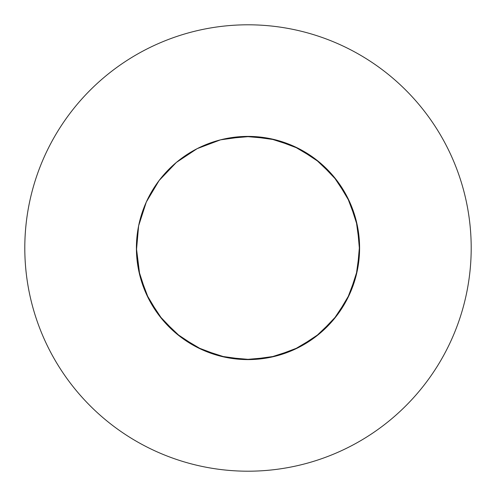 <?xml version="1.0" encoding="UTF-8"?>
<svg xmlns="http://www.w3.org/2000/svg" width="496" height="496" viewBox="0 0 496 496"><rect width="100%" height="100%" fill="white"/><g stroke="black" fill="none" stroke-linecap="round" stroke-linejoin="round"><path stroke-width="0.74" d="M262.595 358.639L250.685 359.569L225.792 357.368L202.015 349.686L180.538 336.902L162.446 319.66L148.645 298.828L139.829 275.441L136.4 248A111.6 111.6 0 0 0 248 359.6A111.6 111.6 0 0 0 359.6 248A111.6 111.6 0 0 0 248 136.4A111.6 111.6 0 0 0 136.4 248L138.632 270.208L146.314 293.985L159.098 315.462L176.34 333.554L197.172 347.355L220.559 356.171L245.315 359.569L270.208 357.368L293.985 349.686L315.462 336.902L333.554 319.66L347.355 298.828L356.171 275.441L359.569 250.685L357.368 225.792L349.686 202.015L336.902 180.538L319.66 162.446L298.828 148.645L275.441 139.829L250.685 136.431L225.792 138.632L250.685 136.431L275.441 139.829L298.828 148.645L319.66 162.446L336.902 180.538L349.686 202.015L357.368 225.792L359.569 250.685L356.171 275.441L347.355 298.828L333.554 319.66L315.462 336.902L293.985 349.686L270.208 357.368L245.315 359.569L220.559 356.171L197.172 347.355L176.34 333.554L159.098 315.462L146.314 293.985L138.632 270.208L136.4 248L138.632 270.208L146.314 293.985L159.098 315.462L176.34 333.554L197.172 347.355L220.559 356.171L245.315 359.569L270.208 357.368L293.985 349.686L315.462 336.902L333.554 319.66L347.355 298.828L356.171 275.441L359.569 250.685L357.368 225.792L349.686 202.015L336.902 180.538L319.66 162.446L298.828 148.645L275.441 139.829L250.685 136.431L225.792 138.632M471.2 248A223.2 223.2 0 0 0 248 24.8A223.2 223.2 0 0 0 24.8 248A223.2 223.2 0 0 0 248 471.2A223.2 223.2 0 0 0 471.2 248M270.208 138.632L293.985 146.314L315.462 159.098L333.554 176.34L336.679 180.246M359.6 248L357.368 270.208L349.686 293.985L336.902 315.462L319.66 333.554L298.828 347.355L275.441 356.171L250.685 359.569L225.792 357.368L202.015 349.686L180.538 336.902L162.446 319.66L148.645 298.828L139.829 275.441L136.431 250.685L138.632 225.792L146.314 202.015L159.098 180.538L176.34 162.446L197.172 148.645L220.559 139.829L245.315 136.431L270.208 138.632L293.985 146.314L315.462 159.098L333.554 176.34L347.355 197.172L356.171 220.559L359.569 245.315L357.368 270.208L349.686 293.985L336.902 315.462L319.66 333.554L298.828 347.355L275.441 356.171L250.685 359.569L225.792 357.368L202.015 349.686L180.538 336.902L162.446 319.66L148.645 298.828L139.829 275.441L136.4 248"/></g></svg>
